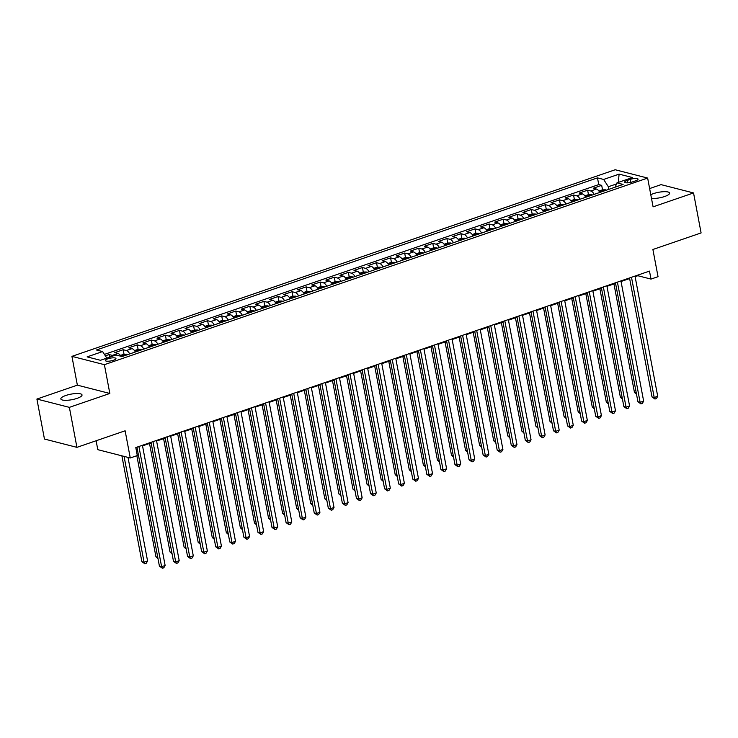 <?xml version="1.0" encoding="UTF-8"?>
<svg xmlns="http://www.w3.org/2000/svg" width="738" height="738" viewBox="0 0 738 738"><rect width="100%" height="100%" fill="white"/><g stroke="black" fill="none" stroke-linecap="round" stroke-linejoin="round"><path stroke-width="1.11" d="M77.047 398.363A10.793 2.814 -10.7 0 0 82.029 394.922A10.793 2.814 -10.7 0 0 65.811 395.485A10.793 2.814 -10.7 0 0 60.83 398.926A10.793 2.814 -10.7 0 0 77.047 398.363M651.488 198.411A10.793 2.814 -10.7 0 0 664.634 196.511A10.793 2.814 -10.7 0 0 669.615 193.079A10.793 2.814 -10.7 0 0 653.398 193.642A10.793 2.814 -10.7 0 0 650.787 194.721M113.458 360.245A5.397 1.402 -10.7 0 0 115.949 358.52A5.397 1.402 -10.7 0 0 107.84 358.806A5.397 1.402 -10.7 0 0 105.35 360.531A5.397 1.402 -10.7 0 0 113.458 360.245M96.115 440.752L97.794 449.663L130.266 457.975L137.305 455.558L135.792 447.56L649.486 271.104L650.999 279.093L658.038 276.676L652.899 249.49L701.1 232.931L693.545 192.95L661.073 184.638L649.625 188.568M36.9 399.055L44.455 439.036L76.927 447.348L69.372 407.358L109.833 393.465L104.39 364.673L71.927 356.362L77.361 385.153L36.9 399.055L69.372 407.358M104.39 364.673L647.641 178.061L615.178 169.749L71.927 356.362M599.8 192.443A6.743 3.173 -109 0 0 596.452 189.066L593.251 188.245L601.691 185.349L602.54 189.841M594.173 194.38A6.743 3.173 -109 0 0 590.824 191.004L587.623 190.183L588.472 194.675M587.623 190.183L579.173 193.079L582.383 193.9A6.743 3.173 -109 0 1 585.723 197.277M571.655 202.111A6.743 3.173 -109 0 0 568.306 198.734L565.105 197.913L573.546 195.017L574.395 199.509M557.577 206.944A6.743 3.173 -109 0 0 554.229 203.568L551.028 202.747L559.478 199.85L560.327 204.343M543.5 211.778A6.743 3.173 -109 0 0 540.161 208.402L536.96 207.59L545.4 204.684L546.249 209.177M529.432 216.612A6.743 3.173 -109 0 0 526.083 213.236L522.882 212.424L531.323 209.518L532.172 214.011M515.355 221.446A6.743 3.173 -109 0 0 512.006 218.079L508.805 217.258L517.255 214.352L518.104 218.854M501.277 226.289A6.743 3.173 -109 0 0 497.938 222.913L494.737 222.092L503.178 219.186L504.026 223.688M487.209 231.123A6.743 3.173 -109 0 0 483.86 227.747L480.659 226.926L489.1 224.02L489.949 228.522M473.132 235.957A6.743 3.173 -109 0 0 469.792 232.581L466.582 231.76L475.032 228.854L475.881 233.356M459.064 240.791A6.743 3.173 -109 0 0 455.715 237.415L452.514 236.594L460.955 233.697L461.804 238.189M444.986 245.625A6.743 3.173 -109 0 0 441.638 242.249L438.437 241.427L446.887 238.531L447.735 243.023M430.909 250.459A6.743 3.173 -109 0 0 427.57 247.082L424.368 246.261L432.809 243.365L433.658 247.857M416.841 255.293A6.743 3.173 -109 0 0 413.492 251.916L410.291 251.095L418.732 248.199L419.581 252.691M402.764 260.127A6.743 3.173 -109 0 0 399.415 256.75L396.214 255.929L404.664 253.033L405.513 257.525M388.686 264.96A6.743 3.173 -109 0 0 385.347 261.584L382.146 260.763L390.587 257.866L391.435 262.359M374.618 269.794A6.743 3.173 -109 0 0 371.269 266.418L368.068 265.597L376.509 262.7L377.358 267.193M360.541 274.628A6.743 3.173 -109 0 0 357.201 271.252L353.991 270.431L362.441 267.534L363.29 272.027M346.473 279.462A6.743 3.173 -109 0 0 343.124 276.086L339.923 275.274L348.364 272.368L349.212 276.861M332.395 284.296A6.743 3.173 -109 0 0 329.047 280.92L325.845 280.108L334.296 277.202L335.144 281.695M318.318 289.139A6.743 3.173 -109 0 0 314.978 285.763L311.777 284.942L320.218 282.036L321.067 286.538M304.25 293.973A6.743 3.173 -109 0 0 300.901 290.597L297.7 289.776L306.141 286.87L306.99 291.372M290.172 298.807A6.743 3.173 -109 0 0 286.824 295.431L283.623 294.61L292.073 291.704L292.921 296.206M276.095 303.641A6.743 3.173 -109 0 0 272.756 300.265L269.554 299.444L277.995 296.538L278.844 301.039M262.027 308.475A6.743 3.173 -109 0 0 258.678 305.098L255.477 304.277L263.918 301.381L264.767 305.873M247.95 313.309A6.743 3.173 -109 0 0 244.61 309.932L241.4 309.111L249.85 306.215L250.699 310.707M233.881 318.143A6.743 3.173 -109 0 0 230.533 314.766L227.332 313.945L235.773 311.049L236.621 315.541M219.804 322.976A6.743 3.173 -109 0 0 216.455 319.6L213.254 318.779L221.704 315.882L222.553 320.375M205.727 327.81A6.743 3.173 -109 0 0 202.387 324.434L199.186 323.613L207.627 320.716L208.476 325.209M191.659 332.644A6.743 3.173 -109 0 0 188.31 329.268L185.109 328.447L193.55 325.55L194.398 330.043M177.581 337.478A6.743 3.173 -109 0 0 174.242 334.102L171.031 333.281L179.482 330.384L180.33 334.877M163.504 342.312A6.743 3.173 -109 0 0 160.164 338.936L156.963 338.124L165.404 335.218L166.253 339.711M149.436 347.146A6.743 3.173 -109 0 0 146.087 343.77L142.886 342.958L151.327 340.052L152.185 344.545M135.358 351.98A6.743 3.173 -109 0 0 132.019 348.613L128.809 347.792L137.259 344.886L138.107 349.388M127.812 354.581A4.465 2.103 71 0 0 127.074 354.185L120.967 356.26A6.743 3.173 -109 0 0 117.942 353.447L114.741 352.626L123.181 349.72L124.03 354.222M630.206 179.417L627.115 180.478A5.231 1.365 -10.7 0 0 624.699 182.148A5.231 1.365 -10.7 0 0 632.558 181.871L635.649 180.81A5.231 1.365 -10.7 0 0 638.066 179.14A5.231 1.365 -10.7 0 0 630.206 179.417L630.769 182.378M616.516 183.937L608.352 186.742L603.629 179.445L597.485 177.876L96.457 349.987L102.6 351.565L87.121 356.878L100.46 360.292L115.94 354.978L122.084 356.546L623.112 184.435L616.968 182.867L615.169 187.166M603.629 179.445L619.108 174.131L632.448 177.544L616.968 182.867M601.691 185.349L598.758 184.592L104.436 354.397M113.329 355.873A6.743 3.173 71 0 0 112.314 355.375L109.113 354.554L105.368 355.845M123.181 349.72L126.382 350.541A6.743 3.173 71 0 1 129.731 353.917M137.259 344.886L140.46 345.707A6.743 3.173 71 0 1 143.809 349.083M151.327 340.052L154.537 340.873A6.743 3.173 71 0 1 157.877 344.249M165.404 335.218L168.605 336.039A6.743 3.173 71 0 1 171.954 339.415M179.482 330.384L182.683 331.205A6.743 3.173 71 0 1 186.022 334.582M193.55 325.55L196.76 326.371A6.743 3.173 71 0 1 200.099 329.748M207.627 320.716L210.828 321.537A6.743 3.173 71 0 1 214.177 324.914M221.704 315.882L224.906 316.703A6.743 3.173 71 0 1 228.245 320.08M235.773 311.049L238.974 311.87A6.743 3.173 71 0 1 242.322 315.246M249.85 306.215L253.051 307.036A6.743 3.173 71 0 1 256.4 310.403M263.918 301.381L267.128 302.193A6.743 3.173 71 0 1 270.468 305.569M277.995 296.538L281.196 297.359A6.743 3.173 71 0 1 284.545 300.735M292.073 291.704L295.274 292.525A6.743 3.173 71 0 1 298.613 295.901M306.141 286.87L309.342 287.691A6.743 3.173 71 0 1 312.691 291.067M320.218 282.036L323.419 282.857A6.743 3.173 71 0 1 326.768 286.233M334.296 277.202L337.497 278.023A6.743 3.173 71 0 1 340.836 281.399M348.364 272.368L351.565 273.189A6.743 3.173 71 0 1 354.913 276.565M362.441 267.534L365.642 268.355A6.743 3.173 71 0 1 368.991 271.732M376.509 262.7L379.719 263.521A6.743 3.173 71 0 1 383.059 266.898M390.587 257.866L393.788 258.687A6.743 3.173 71 0 1 397.136 262.064M404.664 253.033L407.865 253.854A6.743 3.173 71 0 1 411.204 257.23M418.732 248.199L421.933 249.02A6.743 3.173 71 0 1 425.282 252.396M432.809 243.365L436.01 244.186A6.743 3.173 71 0 1 439.359 247.553M446.887 238.531L450.088 239.343A6.743 3.173 71 0 1 453.427 242.719M460.955 233.697L464.156 234.509A6.743 3.173 71 0 1 467.505 237.885M475.032 228.854L478.233 229.675A6.743 3.173 71 0 1 481.582 233.051M489.1 224.02L492.311 224.841A6.743 3.173 71 0 1 495.65 228.217M503.178 219.186L506.379 220.007A6.743 3.173 71 0 1 509.727 223.383M517.255 214.352L520.456 215.173A6.743 3.173 71 0 1 523.795 218.549M531.323 209.518L534.524 210.339A6.743 3.173 71 0 1 537.873 213.716M545.4 204.684L548.602 205.505A6.743 3.173 71 0 1 551.95 208.882M559.478 199.85L562.679 200.671A6.743 3.173 71 0 1 566.018 204.048M573.546 195.017L576.747 195.838A6.743 3.173 71 0 1 580.096 199.214M608.841 189.334L608.352 186.742M130.266 457.975L125.128 430.789L76.927 447.348M647.641 178.061L653.084 206.843L693.545 192.95M635.114 276.658L637.835 275.726L650.999 279.093M135.903 448.151L137.047 447.754M142.526 445.872L151.124 442.92M156.604 441.038L165.201 438.086M170.681 436.204L179.269 433.252M184.749 431.37L193.347 428.418M198.826 426.536L207.424 423.584M212.904 421.702L221.492 418.75M226.972 416.869L235.57 413.917M241.049 412.035L249.638 409.073M255.117 407.191L263.715 404.239M269.195 402.358L277.792 399.406M283.272 397.524L291.861 394.572M297.34 392.69L305.938 389.738M311.418 387.856L320.015 384.904M325.495 383.022L334.083 380.07M339.563 378.188L348.161 375.236M353.64 373.354L362.229 370.402M367.709 368.52L376.306 365.568M381.786 363.686L390.384 360.734M395.863 358.853L404.452 355.901M409.931 354.019L418.529 351.067M424.009 349.185L432.606 346.233M438.086 344.342L446.674 341.39M452.154 339.508L460.752 336.556M466.231 334.674L474.82 331.722M480.3 329.84L488.897 326.888M494.377 325.006L502.975 322.054M508.454 320.172L517.043 317.22M522.522 315.338L531.12 312.386M536.6 310.504L545.197 307.552M550.677 305.67L559.266 302.718M564.745 300.836L573.343 297.884M578.823 296.003L587.411 293.051M592.891 291.169L601.488 288.217M606.968 286.335L615.566 283.383M621.045 281.501L629.634 278.54M637.724 275.145L637.835 275.726M598.758 184.592L597.485 177.876M109.113 354.554L109.602 357.155M102.6 351.565L106.825 358.105M618.296 182.406L619.108 174.131M109.833 393.465L77.361 385.153M629.523 277.958L652.005 396.933L654.2 397.496L631.488 277.285M657.715 396.288L656.396 398.557L654.993 399.037L654.2 397.496L657.715 396.288L635.003 276.077M654.993 399.037L652.005 396.933M598.924 191.05L602.429 189.841L605.584 189.814A4.465 2.103 71 0 1 606.322 190.201M613.951 283.927L634.459 392.441L636.257 392.902M603.61 191.096L603.619 191.133A4.465 2.103 -109 0 0 603.61 191.096L601.922 191.677A4.465 2.103 71 0 1 601.959 191.705M636.516 394.286L634.459 392.441M615.455 282.792L637.936 401.767L640.123 402.33L617.411 282.119M643.647 401.121L642.328 403.391L640.916 403.87L640.123 402.33L643.647 401.121L620.935 280.91M640.916 403.87L637.936 401.767M601.378 287.626L623.859 406.601L626.055 407.164L603.343 286.953M629.569 405.955L628.25 408.225L626.839 408.714L626.055 407.164L629.569 405.955L606.857 285.744M626.839 408.714L623.859 406.601M587.3 292.46L609.782 411.435L611.977 411.998L589.265 291.787M615.501 410.789L614.173 413.059L612.771 413.548L611.977 411.998L615.501 410.789L592.78 290.578M612.771 413.548L609.782 411.435M573.232 297.294L595.714 416.269L597.909 416.832L575.188 296.621M601.424 415.623L600.105 417.892L598.693 418.381L597.909 416.832L601.424 415.623L578.712 295.412M598.693 418.381L595.714 416.269M584.847 195.884L588.352 194.675L591.516 194.648A4.465 2.103 71 0 1 592.245 195.035M599.883 288.77L620.381 397.275L622.18 397.736M589.57 195.957A4.465 2.103 -109 0 0 589.533 195.93L587.845 196.511A4.465 2.103 71 0 1 587.882 196.539M622.448 399.12L620.381 397.275M570.778 200.718L574.275 199.509L577.439 199.481A4.465 2.103 71 0 1 578.168 199.869M585.806 293.604L606.304 402.109L608.112 402.57M575.502 200.791A4.465 2.103 -109 0 0 575.465 200.764L573.777 201.345A4.465 2.103 71 0 1 573.813 201.373M608.37 403.954L606.304 402.109M556.701 205.551L560.207 204.343L563.371 204.315A4.465 2.103 71 0 1 564.1 204.703M571.729 298.438L592.236 406.942L594.035 407.404M561.424 205.625A4.465 2.103 -109 0 0 561.387 205.598L559.699 206.179A4.465 2.103 71 0 1 559.736 206.206M594.293 408.787L592.236 406.942M542.624 210.385L546.129 209.186L549.293 209.149A4.465 2.103 71 0 1 550.022 209.537M557.66 303.272L578.158 411.776L579.957 412.238M547.347 210.459A4.465 2.103 -109 0 0 547.31 210.431L545.622 211.013A4.465 2.103 71 0 1 545.659 211.04M580.225 413.621L578.158 411.776M559.155 302.128L581.636 421.103L583.832 421.666L561.12 301.455M587.347 420.457L586.027 422.726L584.625 423.215L583.832 421.666L587.347 420.457L564.635 300.246M584.625 423.215L581.636 421.103M528.556 215.219L532.061 214.02L535.216 213.983A4.465 2.103 71 0 1 535.954 214.38M543.583 308.106L564.09 416.61L565.889 417.071M533.279 215.293A4.465 2.103 -109 0 0 533.242 215.265L531.554 215.847A4.465 2.103 71 0 1 531.591 215.874M566.147 418.455L564.09 416.61M545.087 306.962L567.559 425.937L569.754 426.499L547.043 306.288M573.278 425.291L571.95 427.56L570.548 428.049L569.754 426.499L573.278 425.291L550.557 305.08M570.548 428.049L567.559 425.937M514.478 220.053L517.984 218.854L521.148 218.817A4.465 2.103 71 0 1 521.877 219.214M529.506 312.94L550.013 421.444L551.812 421.905M519.174 220.136L519.165 220.099A4.465 2.103 -109 0 0 519.165 220.099L517.476 220.68A4.465 2.103 71 0 1 517.513 220.708M552.079 423.289L550.013 421.444M531.009 311.796L553.491 430.771L555.686 431.333L532.965 311.122M559.201 430.125L557.882 432.403L556.47 432.883L555.686 431.333L559.201 430.125L536.489 309.914M556.47 432.883L553.491 430.771M500.41 224.887L503.906 223.688L507.071 223.651A4.465 2.103 71 0 1 507.799 224.048M515.438 317.774L535.936 426.278L537.744 426.739M505.096 224.97L505.096 224.933A4.465 2.103 -109 0 0 505.096 224.933L503.408 225.514A4.465 2.103 71 0 1 503.436 225.542M538.002 428.123L535.936 426.278M516.932 316.63L539.413 435.604L541.609 436.167L518.897 315.956M545.124 434.959L543.805 437.237L542.402 437.717L541.609 436.167L545.124 434.959L522.412 314.748M542.402 437.717L539.413 435.604M486.333 229.721L489.838 228.522L492.993 228.485A4.465 2.103 71 0 1 493.731 228.881M501.36 322.607L521.867 431.112L523.666 431.573M491.019 229.767L491.028 229.804A4.465 2.103 -109 0 0 491.019 229.767L489.331 230.348A4.465 2.103 71 0 1 489.368 230.376M523.925 432.966L521.867 431.112M502.864 321.464L525.345 440.438L527.532 441.001L504.82 320.79M531.056 439.793L529.736 442.071L528.325 442.551L527.532 441.001L531.056 439.793L508.344 319.582M528.325 442.551L525.345 440.438M472.255 234.555L475.761 233.356L478.925 233.319A4.465 2.103 71 0 1 479.654 233.715M487.292 327.441L507.79 435.946L509.589 436.407M475.087 234.961L475.254 235.182A4.465 2.103 71 0 1 475.29 235.21L476.942 234.601A4.465 2.103 -109 0 1 476.979 234.629M509.857 437.8L507.79 435.946M488.787 326.307L511.268 445.272L513.464 445.835L490.752 325.633M516.978 444.627L515.659 446.905L514.248 447.385L513.464 445.835L516.978 444.627L494.266 324.425M514.248 447.385L511.268 445.272M458.187 239.389L461.684 238.189L464.848 238.153A4.465 2.103 71 0 1 465.586 238.549M473.215 332.275L493.713 440.789L495.521 441.25M461.01 239.795L461.185 240.016A4.465 2.103 71 0 1 461.222 240.044L462.874 239.444A4.465 2.103 -109 0 1 462.911 239.463M495.779 442.634L493.713 440.789M474.709 331.141L497.191 450.115L499.386 450.669L476.674 330.467M502.91 449.46L501.582 451.739L500.18 452.219L499.386 450.669L502.91 449.46L480.189 329.259M500.18 452.219L497.191 450.115M444.11 244.223L447.615 243.023L450.78 242.986A4.465 2.103 71 0 1 451.508 243.383M459.137 337.109L479.645 445.623L481.444 446.084M448.833 244.306A4.465 2.103 -109 0 0 448.796 244.278L447.108 244.85A4.465 2.103 71 0 1 447.145 244.878M481.702 447.468L479.645 445.623M460.641 335.974L483.122 454.949L485.318 455.503L462.597 335.301M488.833 454.294L487.514 456.573L486.102 457.053L485.318 455.503L488.833 454.294L466.121 334.093M486.102 457.053L483.122 454.949M430.033 249.066L433.538 247.857L436.702 247.82A4.465 2.103 71 0 1 437.431 248.217M445.069 341.943L465.567 450.457L467.366 450.918M434.756 249.14A4.465 2.103 -109 0 0 434.719 249.112L433.031 249.693A4.465 2.103 71 0 1 433.068 249.721M467.634 452.302L465.567 450.457M446.564 340.808L469.045 459.783L471.241 460.346L448.529 340.135M474.755 459.137L473.436 461.407L472.034 461.887L471.241 460.346L474.755 459.137L452.043 338.926M472.034 461.887L469.045 459.783M415.964 253.9L419.47 252.691L422.625 252.664A4.465 2.103 71 0 1 423.363 253.051M430.992 346.777L451.499 455.291L453.298 455.752M420.688 253.973A4.465 2.103 -109 0 0 420.651 253.946L418.963 254.527A4.465 2.103 71 0 1 419 254.555M453.556 457.136L451.499 455.291M432.496 345.642L454.968 464.617L457.163 465.18L434.451 344.969M460.687 463.971L459.368 466.241L457.957 466.72L457.163 465.18L460.687 463.971L437.966 343.76M457.957 466.72L454.968 464.617M401.887 258.734L405.393 257.525L408.557 257.497A4.465 2.103 71 0 1 409.286 257.885M416.915 351.62L437.422 460.125L439.221 460.586M406.573 258.78L406.583 258.817A4.465 2.103 -109 0 0 406.573 258.78L404.885 259.361A4.465 2.103 71 0 1 404.922 259.389M439.488 461.97L437.422 460.125M418.418 350.476L440.9 469.451L443.095 470.014L420.374 349.803M446.61 468.805L445.291 471.075L443.879 471.564L443.095 470.014L446.61 468.805L423.898 348.594M443.879 471.564L440.9 469.451M387.819 263.567L391.315 262.359L394.479 262.331A4.465 2.103 71 0 1 395.208 262.719M402.847 356.454L423.344 464.958L425.153 465.42M392.505 263.614L392.505 263.651A4.465 2.103 -109 0 0 392.505 263.614L390.817 264.195A4.465 2.103 71 0 1 390.845 264.222M425.411 466.803L423.344 464.958M404.341 355.31L426.822 474.285L429.018 474.848L406.306 354.637M432.533 473.639L431.213 475.909L429.811 476.397L429.018 474.848L432.533 473.639L409.821 353.428M429.811 476.397L426.822 474.285M373.742 268.401L377.247 267.193L380.402 267.165A4.465 2.103 71 0 1 381.14 267.553M388.769 361.288L409.276 469.792L411.075 470.254M378.428 268.447L378.437 268.484A4.465 2.103 -109 0 0 378.428 268.447L376.74 269.029A4.465 2.103 71 0 1 376.777 269.056M411.334 471.637L409.276 469.792M390.273 360.144L412.754 479.119L414.94 479.682L392.229 359.471M418.464 478.473L417.145 480.742L415.734 481.231L414.94 479.682L418.464 478.473L395.752 358.262M415.734 481.231L412.754 479.119M359.664 273.235L363.17 272.027L366.334 271.999A4.465 2.103 71 0 1 367.063 272.387M374.701 366.122L395.199 474.626L396.998 475.087M364.387 273.309A4.465 2.103 -109 0 0 364.351 273.281L362.662 273.863A4.465 2.103 71 0 1 362.699 273.89M397.265 476.471L395.199 474.626M376.195 364.978L398.677 483.953L400.872 484.515L378.16 364.304M404.387 483.307L403.068 485.576L401.656 486.065L400.872 484.515L404.387 483.307L381.675 363.096M401.656 486.065L398.677 483.953M345.596 278.069L349.092 276.87L352.257 276.833A4.465 2.103 71 0 1 352.995 277.23M360.624 370.956L381.122 479.46L382.93 479.921M350.319 278.143A4.465 2.103 -109 0 0 350.282 278.115L348.594 278.696A4.465 2.103 71 0 1 348.631 278.724M383.188 481.305L381.122 479.46M362.118 369.812L384.599 488.787L386.795 489.349L364.083 369.138M390.319 488.141L388.991 490.41L387.588 490.899L386.795 489.349L390.319 488.141L367.598 367.93M387.588 490.899L384.599 488.787M331.519 282.903L335.024 281.704L338.189 281.667A4.465 2.103 71 0 1 338.917 282.064M346.546 375.79L367.054 484.294L368.852 484.755M336.242 282.977A4.465 2.103 -109 0 0 336.205 282.949L334.517 283.53A4.465 2.103 71 0 1 334.554 283.558M369.12 486.139L367.054 484.294M348.05 374.646L370.531 493.621L372.727 494.183L350.006 373.972M376.242 492.975L374.922 495.244L373.511 495.733L372.727 494.183L376.242 492.975L353.53 372.764M373.511 495.733L370.531 493.621M317.441 287.737L320.947 286.538L324.111 286.501A4.465 2.103 71 0 1 324.84 286.897M332.478 380.624L352.976 489.128L354.784 489.589M322.165 287.811A4.465 2.103 -109 0 0 322.128 287.783L320.44 288.364A4.465 2.103 71 0 1 320.476 288.392M355.043 490.973L352.976 489.128M333.973 379.48L356.454 498.454L358.65 499.017L335.938 378.806M362.164 497.809L360.845 500.087L359.443 500.567L358.65 499.017L362.164 497.809L339.452 377.598M359.443 500.567L356.454 498.454M303.373 292.571L306.879 291.372L310.034 291.335A4.465 2.103 71 0 1 310.772 291.731M318.401 385.457L338.908 493.962L340.707 494.423M308.097 292.645A4.465 2.103 -109 0 0 308.06 292.617L306.371 293.198A4.465 2.103 71 0 1 306.408 293.226M340.965 495.816L338.908 493.962M319.905 384.314L342.377 503.288L344.572 503.851L321.86 383.64M348.096 502.643L346.777 504.921L345.366 505.401L344.572 503.851L348.096 502.643L325.375 382.432M345.366 505.401L342.377 503.288M289.296 297.405L292.801 296.206L295.966 296.169A4.465 2.103 71 0 1 296.694 296.565M304.324 390.291L324.831 498.796L326.63 499.257M293.992 297.488L293.982 297.451A4.465 2.103 -109 0 0 293.982 297.451L292.294 298.032A4.465 2.103 71 0 1 292.331 298.06M326.897 500.65L324.831 498.796M305.827 389.157L328.309 508.122L330.504 508.685L307.783 388.483M334.019 507.476L332.7 509.755L331.288 510.235L330.504 508.685L334.019 507.476L311.307 387.275M331.288 510.235L328.309 508.122M275.228 302.239L278.724 301.039L281.888 301.003A4.465 2.103 71 0 1 282.617 301.399M290.255 395.125L310.753 503.639L312.561 504.091M279.914 302.331L279.914 302.285A4.465 2.103 -109 0 0 279.914 302.285L278.226 302.866A4.465 2.103 71 0 1 278.254 302.894M312.82 505.484L310.753 503.639M291.75 393.991L314.231 512.965L316.427 513.519L293.715 393.317M319.941 512.31L318.622 514.589L317.22 515.069L316.427 513.519L319.941 512.31L297.229 392.109M317.22 515.069L314.231 512.965M261.151 307.073L264.656 305.873L267.811 305.836A4.465 2.103 71 0 1 268.549 306.233M276.178 399.959L296.685 508.473L298.484 508.934M265.837 307.128L265.846 307.165A4.465 2.103 -109 0 0 265.837 307.128L264.149 307.7A4.465 2.103 71 0 1 264.186 307.728M298.742 510.318L296.685 508.473M277.682 398.824L300.163 517.799L302.349 518.353L279.637 398.151M305.873 517.144L304.554 519.423L303.143 519.903L302.349 518.353L305.873 517.144L283.161 396.943M303.143 519.903L300.163 517.799M247.073 311.916L250.579 310.707L253.743 310.67A4.465 2.103 71 0 1 254.472 311.067M262.11 404.793L282.608 513.307L284.407 513.768M249.905 312.322L250.071 312.543A4.465 2.103 71 0 1 250.108 312.561L251.759 311.962A4.465 2.103 -109 0 1 251.796 311.989M284.674 515.152L282.608 513.307M263.604 403.658L286.086 522.633L288.281 523.196L265.569 402.985M291.796 521.987L290.477 524.257L289.065 524.736L288.281 523.196L291.796 521.987L269.084 401.776M289.065 524.736L286.086 522.633M233.005 316.75L236.501 315.541L239.666 315.513A4.465 2.103 71 0 1 240.404 315.901M248.033 409.627L268.531 518.141L270.339 518.602M235.828 317.156L236.003 317.377A4.465 2.103 71 0 1 236.04 317.405L237.691 316.796A4.465 2.103 -109 0 1 237.728 316.823M270.597 519.986L268.531 518.141M249.527 408.492L272.008 527.467L274.204 528.03L251.492 407.819M277.728 526.821L276.399 529.091L274.997 529.57L274.204 528.03L277.728 526.821L255.007 406.61M274.997 529.57L272.008 527.467M218.928 321.584L222.433 320.375L225.597 320.347A4.465 2.103 71 0 1 226.326 320.735M233.955 414.47L254.462 522.974L256.261 523.436M223.651 321.657A4.465 2.103 -109 0 0 223.614 321.63L221.926 322.211A4.465 2.103 71 0 1 221.963 322.238M256.529 524.819L254.462 522.974M235.459 413.326L257.94 532.301L260.136 532.864L237.415 412.653M263.651 531.655L262.331 533.925L260.92 534.404L260.136 532.864L263.651 531.655L240.939 411.444M260.92 534.404L257.94 532.301M204.85 326.417L208.356 325.209L211.52 325.181A4.465 2.103 71 0 1 212.249 325.569M219.887 419.304L240.385 527.808L242.193 528.27M209.574 326.491A4.465 2.103 -109 0 0 209.546 326.464L207.848 327.045A4.465 2.103 71 0 1 207.885 327.072M242.451 529.653L240.385 527.808M221.382 418.16L243.863 537.135L246.058 537.698L223.346 417.487M249.573 536.489L248.254 538.758L246.852 539.247L246.058 537.698L249.573 536.489L226.861 416.278M246.852 539.247L243.863 537.135M190.782 331.251L194.288 330.043L197.443 330.015A4.465 2.103 71 0 1 198.181 330.403M205.81 424.138L226.317 532.642L228.116 533.104M195.505 331.325A4.465 2.103 -109 0 0 195.469 331.297L193.78 331.879A4.465 2.103 71 0 1 193.817 331.906M228.374 534.487L226.317 532.642M207.313 422.994L229.786 541.969L231.981 542.531L209.269 422.32M235.505 541.323L234.186 543.592L232.774 544.081L231.981 542.531L235.505 541.323L212.793 421.112M232.774 544.081L229.786 541.969M176.705 336.085L180.21 334.877L183.375 334.849A4.465 2.103 71 0 1 184.103 335.236M191.732 428.972L212.24 537.476L214.038 537.937M181.391 336.131L181.4 336.168A4.465 2.103 -109 0 0 181.391 336.131L179.703 336.712A4.465 2.103 71 0 1 179.74 336.74M214.306 539.321L212.24 537.476M193.236 427.828L215.717 546.803L217.913 547.365L195.192 427.154M221.428 546.157L220.108 548.426L218.697 548.915L217.913 547.365L221.428 546.157L198.716 425.946M218.697 548.915L215.717 546.803M162.637 340.919L166.133 339.72L169.297 339.683A4.465 2.103 71 0 1 170.026 340.07M177.664 433.806L198.162 542.31L199.97 542.771M167.323 340.965L167.323 341.002A4.465 2.103 -109 0 0 167.323 340.965L165.635 341.546A4.465 2.103 71 0 1 165.663 341.574M200.229 544.155L198.162 542.31M179.159 432.662L201.64 551.637L203.836 552.199L181.124 431.988M207.35 550.991L206.031 553.26L204.629 553.749L203.836 552.199L207.35 550.991L184.638 430.78M204.629 553.749L201.64 551.637M148.559 345.753L152.065 344.554L155.22 344.517A4.465 2.103 71 0 1 155.958 344.914M163.587 438.64L184.094 547.144L185.893 547.605M153.246 345.799L153.255 345.836A4.465 2.103 -109 0 0 153.246 345.799L151.558 346.38A4.465 2.103 71 0 1 151.594 346.408M186.151 548.989L184.094 547.144M165.091 437.496L187.572 556.47L189.758 557.033L167.046 436.822M193.282 555.825L191.963 558.094L190.552 558.583L189.758 557.033L193.282 555.825L170.57 435.614M190.552 558.583L187.572 556.47M134.482 350.587L137.988 349.388L141.152 349.351A4.465 2.103 71 0 1 141.881 349.747M149.519 443.473L170.017 551.978L171.816 552.439M139.205 350.661A4.465 2.103 -109 0 0 139.168 350.633L137.48 351.214A4.465 2.103 71 0 1 137.517 351.242M172.083 553.823L170.017 551.978M151.013 442.33L173.495 561.304L175.69 561.867L152.978 441.656M179.205 560.659L177.886 562.937L176.474 563.417L175.69 561.867L179.205 560.659L156.493 440.448M176.474 563.417L173.495 561.304M127.001 354.185L123.91 354.222L120.414 355.421M136.844 455.715L155.939 556.812L157.748 557.273M125.137 355.495A4.465 2.103 -109 0 0 125.1 355.467L123.412 356.048A4.465 2.103 71 0 1 123.449 356.076M158.006 558.657L155.939 556.812M136.936 447.163L159.417 566.138L161.613 566.701L138.901 446.49M165.137 565.492L163.808 567.771L162.406 568.251L161.613 566.701L165.137 565.492L142.416 445.282M162.406 568.251L159.417 566.138M121.871 455.826L141.871 561.646L144.067 562.208L147.582 561L128.006 457.403M124.067 456.388L144.067 562.208L144.851 563.758L141.871 561.646M147.582 561L146.262 563.279L144.851 563.758M590.824 191.004L596.452 189.066M112.314 355.375L117.942 353.447M126.382 350.541L132.019 348.613M140.46 345.707L146.087 343.77M154.537 340.873L160.164 338.936M168.605 336.039L174.242 334.102M182.683 331.205L188.31 329.268M196.76 326.371L202.387 324.434M210.828 321.537L216.455 319.6M224.906 316.703L230.533 314.766M238.974 311.87L244.61 309.932M253.051 307.036L258.678 305.098M267.128 302.193L272.756 300.265M281.196 297.359L286.824 295.431M295.274 292.525L300.901 290.597M309.342 287.691L314.978 285.763M323.419 282.857L329.047 280.92M337.497 278.023L343.124 276.086M351.565 273.189L357.201 271.252M365.642 268.355L371.269 266.418M379.719 263.521L385.347 261.584M393.788 258.687L399.415 256.75M407.865 253.854L413.492 251.916M421.933 249.02L427.57 247.082M436.01 244.186L441.638 242.249M450.088 239.343L455.715 237.415M464.156 234.509L469.792 232.581M478.233 229.675L483.86 227.747M492.311 224.841L497.938 222.913M506.379 220.007L512.006 218.079M520.456 215.173L526.083 213.236M534.524 210.339L540.161 208.402M548.602 205.505L554.229 203.568M562.679 200.671L568.306 198.734M576.747 195.838L582.383 193.9M627.558 182.821L627.115 180.478M605.511 189.814L599.477 191.88M591.433 194.648L585.409 196.714M577.365 199.481L571.332 201.548M563.288 204.315L557.255 206.382M549.21 209.149L543.186 211.216M535.142 213.983L529.109 216.049M521.065 218.817L515.041 220.893M506.997 223.651L500.964 225.727M492.919 228.485L486.886 230.56M478.842 233.319L472.818 235.394M464.774 238.153L458.741 240.228M450.697 242.986L444.663 245.062M436.619 247.82L430.595 249.896M422.551 252.664L416.518 254.73M408.474 257.497L402.45 259.564M394.406 262.331L388.373 264.398M380.328 267.165L374.295 269.232M366.251 271.999L360.227 274.066M352.183 276.833L346.15 278.899M338.105 281.667L332.072 283.743M324.028 286.501L318.004 288.576M309.96 291.335L303.927 293.41M295.883 296.169L289.859 298.244M281.815 301.003L275.781 303.078M267.737 305.836L261.704 307.912M253.66 310.67L247.636 312.746M239.592 315.513L233.559 317.58M225.514 320.347L219.481 322.414M211.437 325.181L205.413 327.248M197.369 330.015L191.336 332.082M183.292 334.849L177.268 336.915M169.223 339.683L163.19 341.749M155.146 344.517L149.113 346.583M141.069 349.351L135.045 351.426"/></g></svg>
